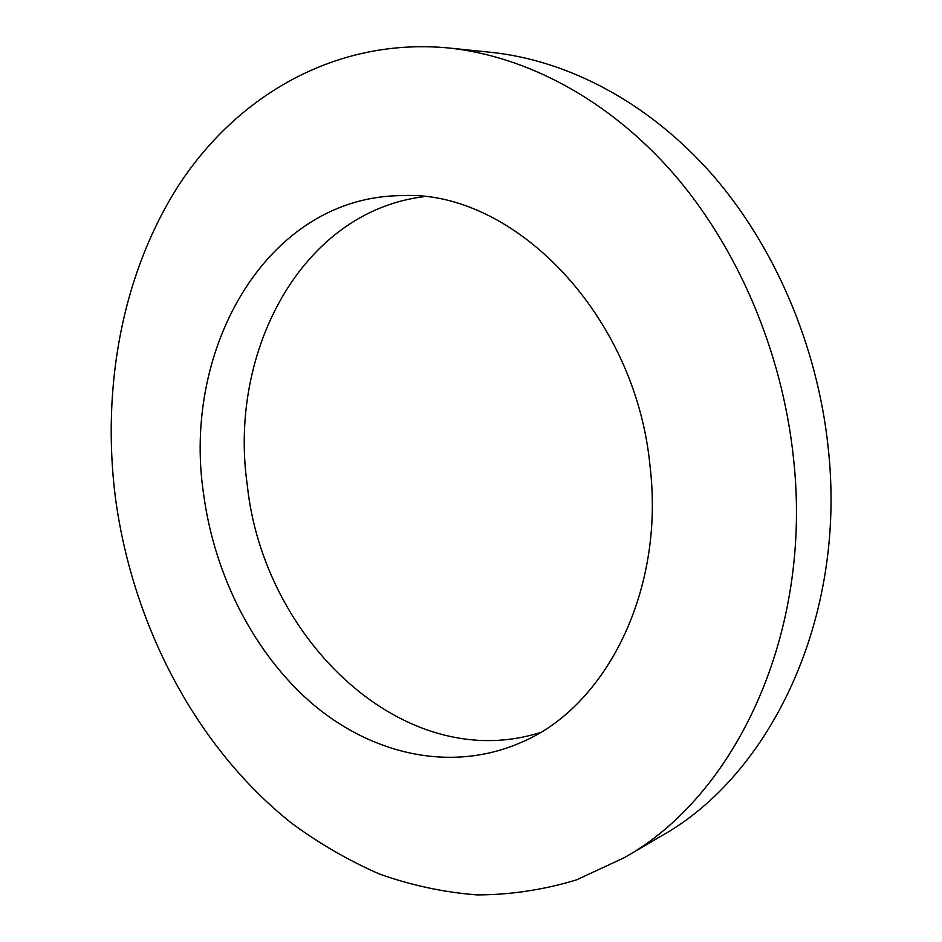 <?xml version="1.0" encoding="UTF-8"?>
<svg xmlns="http://www.w3.org/2000/svg" width="942" height="942" viewBox="0 0 942 942"><rect width="100%" height="100%" fill="white"/><g stroke="black" fill="none" stroke-linecap="round" stroke-linejoin="round"><path stroke-width="1.41" d="M650.074 466.549C664.97 591.717 605.259 707.43 520.95 742.532C452.313 772.522 374.198 755.131 314.546 705.617C254.952 655.491 214.458 576.292 203.519 493.49C181.782 348.116 267.457 196.124 402.152 195.606C512.719 189.884 635.791 313.78 650.074 466.549M540.06 732.605C403.977 775.407 263.277 639.63 247.251 484.871C228.058 351.496 301.805 211.844 423.653 196.701M448.38 47.948L491.088 52.34C567.626 60.359 647.755 101.889 711.151 173.352C774.183 245.12 817.55 345.337 828.242 448.18C846.882 617.764 770.603 775.042 661.308 835.99L624.263 857.703L576.539 879.875C543.628 889.849 510.434 894.865 476.958 894.9C443.67 892.274 411.183 885.327 379.496 874.046C348.54 860.541 319.15 843.526 291.361 822.99C196.171 747.23 132.904 625.771 115.548 498.801C101.088 386.479 122.66 270.448 181.052 181.735C239.821 94.047 337.295 37.527 448.38 47.948C526.119 56.096 607.931 98.934 672.906 172.963C737.515 247.31 782.213 351.307 793.458 457.894C813.028 633.731 735.302 795.908 624.263 857.703"/></g></svg>
